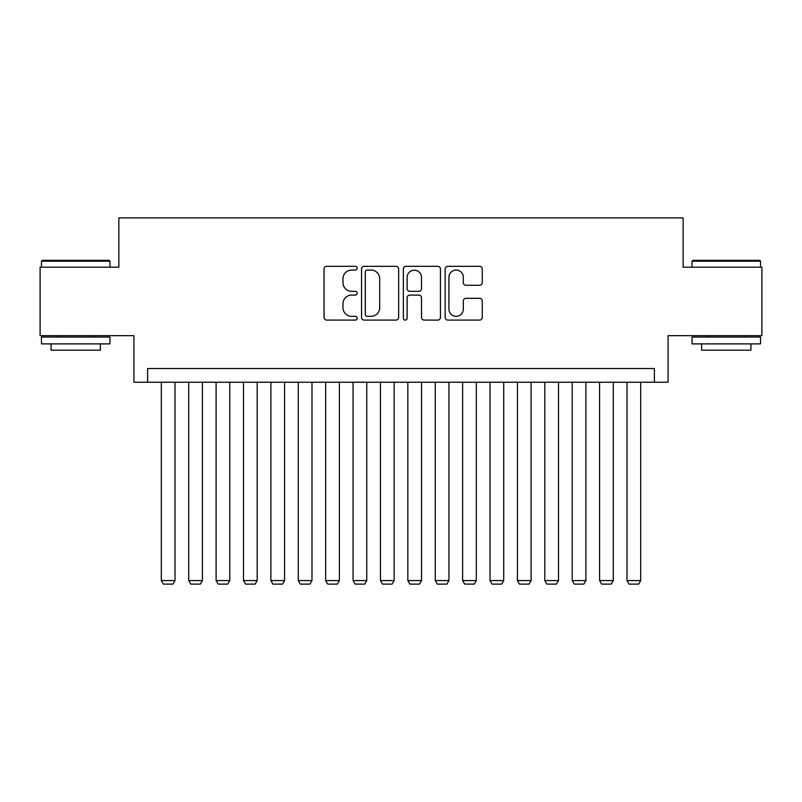 <?xml version="1.0" encoding="UTF-8"?>
<svg xmlns="http://www.w3.org/2000/svg" width="802" height="802" viewBox="0 0 802 802"><rect width="100%" height="100%" fill="white"/><g stroke="black" fill="none" stroke-linecap="round" stroke-linejoin="round"><path stroke-width="1.2" d="M357.171 268.199A1.885 1.885 0 0 0 355.286 266.324L326.725 266.324A2.687 2.687 0 0 0 324.038 269.011L324.038 317.412A2.687 2.687 0 0 0 326.725 320.098L355.286 320.098A1.885 1.885 0 0 0 357.171 318.214A1.885 1.885 0 0 0 355.286 316.329L351.597 316.329A8.601 8.601 0 0 1 342.985 307.727L342.985 303.697A8.601 8.601 0 0 1 351.597 295.096L355.286 295.096A1.885 1.885 0 0 0 357.171 293.211A1.885 1.885 0 0 0 355.286 291.327L351.597 291.327A8.601 8.601 0 0 1 342.985 282.725L342.985 278.685A8.601 8.601 0 0 1 351.597 270.084L355.286 270.084A1.885 1.885 0 0 0 357.171 268.199M479.576 285.281A2.687 2.687 0 0 0 482.273 282.585L482.273 269.011A2.687 2.687 0 0 0 479.576 266.324L447.857 266.324A2.687 2.687 0 0 0 445.16 269.011L445.16 317.412A2.687 2.687 0 0 0 447.857 320.098L479.576 320.098A2.687 2.687 0 0 0 482.273 317.412L482.273 301.011A2.687 2.687 0 0 0 479.576 298.314L466.002 298.314A2.687 2.687 0 0 0 463.315 301.011L463.315 309.141A7.188 7.188 0 0 1 456.117 316.329A7.188 7.188 0 0 1 448.93 309.141L448.93 277.281A7.188 7.188 0 0 1 456.117 270.084A7.188 7.188 0 0 1 463.315 277.281L463.315 282.585A2.687 2.687 0 0 0 466.002 285.281L479.576 285.281M654.382 382.233L668.076 382.233L668.076 335.667L761.9 335.667L761.9 267.186L683.144 267.186L683.144 217.883L118.856 217.883L118.856 267.186L40.1 267.186L40.1 335.667L133.924 335.667L133.924 382.233L654.382 382.233L654.382 368.539L147.618 368.539L147.618 382.233M398.644 269.011A2.687 2.687 0 0 0 395.957 266.324L364.228 266.324A2.687 2.687 0 0 0 361.542 269.011L361.542 317.412A2.687 2.687 0 0 0 364.228 320.098L395.957 320.098A2.687 2.687 0 0 0 398.644 317.412L398.644 269.011M406.043 266.324L437.772 266.324A2.687 2.687 0 0 1 440.458 269.011L440.458 317.412A2.687 2.687 0 0 1 437.772 320.098L424.188 320.098A2.687 2.687 0 0 1 421.501 317.412L421.501 297.783A2.687 2.687 0 0 0 418.814 295.096L409.802 295.096A2.687 2.687 0 0 0 407.115 297.783L407.115 318.214A1.885 1.885 0 0 1 405.231 320.098A1.885 1.885 0 0 1 403.356 318.214L403.356 269.011A2.687 2.687 0 0 1 406.043 266.324M367.186 270.084A1.885 1.885 0 0 0 365.311 271.968L365.311 314.454A1.885 1.885 0 0 0 367.186 316.329L371.085 316.329A8.601 8.601 0 0 0 379.687 307.727L379.687 278.685A8.601 8.601 0 0 0 371.085 270.084L367.186 270.084M421.501 277.412A7.188 7.188 0 0 0 414.313 270.224A7.188 7.188 0 0 0 407.115 277.412L407.115 288.64A2.687 2.687 0 0 0 409.802 291.327L418.814 291.327A2.687 2.687 0 0 0 421.501 288.64L421.501 277.412M175.006 382.233L175.006 580.558L161.312 580.558L161.312 382.233M175.006 580.558L172.951 584.117L163.367 584.117L161.312 580.558M42.295 260.339L109.132 260.339L109.954 261.161L41.473 261.161L42.295 260.339M75.709 343.888L41.473 343.888L41.473 337.04L109.954 337.04L109.954 343.888L75.709 343.888M100.36 343.888L100.36 350.183L51.057 350.183L51.057 343.888M692.868 260.339L759.705 260.339L760.527 261.161L692.046 261.161L692.868 260.339M726.291 343.888L692.046 343.888L692.046 337.04L760.527 337.04L760.527 343.888L726.291 343.888M750.943 343.888L750.943 350.183L701.64 350.183L701.64 343.888M202.405 382.233L202.405 580.558L188.711 580.558L188.711 382.233M202.405 580.558L200.35 584.117L190.756 584.117L188.711 580.558M229.793 382.233L229.793 580.558L216.099 580.558L216.099 382.233M229.793 580.558L227.738 584.117L218.154 584.117L216.099 580.558M257.191 382.233L257.191 580.558L243.487 580.558L243.487 382.233M257.191 580.558L255.136 584.117L245.542 584.117L243.487 580.558M284.58 382.233L284.58 580.558L270.886 580.558L270.886 382.233M284.58 580.558L282.525 584.117L272.941 584.117L270.886 580.558M311.978 382.233L311.978 580.558L298.274 580.558L298.274 382.233M311.978 580.558L309.923 584.117L300.329 584.117L298.274 580.558M339.366 382.233L339.366 580.558L325.672 580.558L325.672 382.233M339.366 580.558L337.311 584.117L327.727 584.117L325.672 580.558M366.755 382.233L366.755 580.558L353.06 580.558L353.06 382.233M366.755 580.558L364.709 584.117L355.116 584.117L353.06 580.558M394.153 382.233L394.153 580.558L380.459 580.558L380.459 382.233M394.153 580.558L392.098 584.117L382.514 584.117L380.459 580.558M421.541 382.233L421.541 580.558L407.847 580.558L407.847 382.233M421.541 580.558L419.486 584.117L409.902 584.117L407.847 580.558M448.94 382.233L448.94 580.558L435.245 580.558L435.245 382.233M448.94 580.558L446.884 584.117L437.29 584.117L435.245 580.558M476.328 382.233L476.328 580.558L462.634 580.558L462.634 382.233M476.328 580.558L474.273 584.117L464.689 584.117L462.634 580.558M503.726 382.233L503.726 580.558L490.022 580.558L490.022 382.233M503.726 580.558L501.671 584.117L492.077 584.117L490.022 580.558M531.114 382.233L531.114 580.558L517.42 580.558L517.42 382.233M531.114 580.558L529.059 584.117L519.475 584.117L517.42 580.558M558.513 382.233L558.513 580.558L544.809 580.558L544.809 382.233M558.513 580.558L556.458 584.117L546.864 584.117L544.809 580.558M585.901 382.233L585.901 580.558L572.207 580.558L572.207 382.233M585.901 580.558L583.846 584.117L574.262 584.117L572.207 580.558M613.289 382.233L613.289 580.558L599.595 580.558L599.595 382.233M613.289 580.558L611.244 584.117L601.65 584.117L599.595 580.558M640.688 382.233L640.688 580.558L626.994 580.558L626.994 382.233M640.688 580.558L638.633 584.117L629.049 584.117L626.994 580.558M41.473 267.186L41.473 261.161M57.082 337.04L57.082 335.667M94.335 337.04L94.335 335.667M109.954 267.186L109.954 261.161M692.046 267.186L692.046 261.161M707.665 337.04L707.665 335.667M744.918 337.04L744.918 335.667M760.527 267.186L760.527 261.161"/></g></svg>

